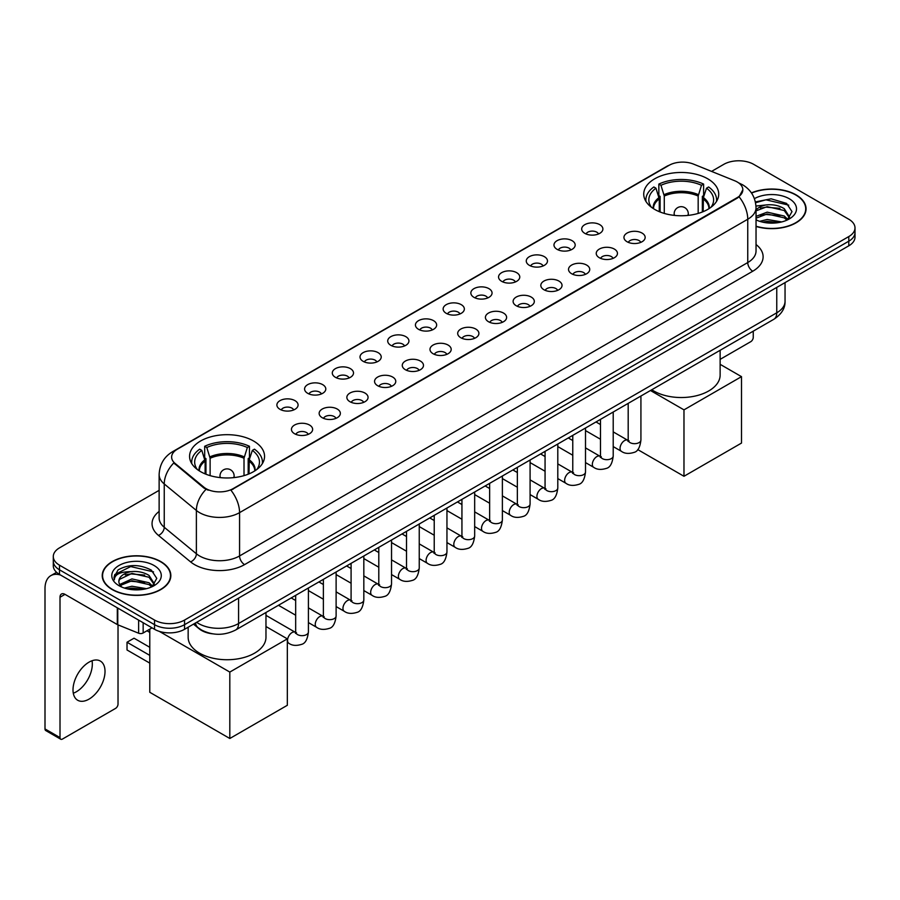 <?xml version="1.0" encoding="UTF-8"?>
<svg xmlns="http://www.w3.org/2000/svg" width="900" height="900" viewBox="0 0 900 900"><rect width="100%" height="100%" fill="white"/><g stroke="black" fill="none" stroke-linecap="round" stroke-linejoin="round"><path stroke-width="1.35" d="M253.575 441.022A37.485 21.645 0 0 0 212.715 436.331A37.485 21.645 0 0 0 189.574 456.322A37.485 21.645 0 0 0 200.554 471.634A37.485 21.645 0 0 0 241.414 476.325A37.485 21.645 0 0 0 264.555 456.322A37.485 21.645 0 0 0 253.575 441.022M707.738 178.808A37.485 21.645 0 0 0 666.877 174.116A37.485 21.645 0 0 0 643.736 194.119A37.485 21.645 0 0 0 654.716 209.419A37.485 21.645 0 0 0 695.576 214.11A37.485 21.645 0 0 0 718.717 194.119A37.485 21.645 0 0 0 707.738 178.808M584.786 233.336A10.609 6.131 180 0 1 582.683 231.604A10.609 6.131 180 0 1 586.204 223.987A10.609 6.131 180 0 1 599.794 224.674A10.609 6.131 180 0 1 601.898 231.604A10.609 6.131 180 0 1 584.786 233.336M598.5 233.966A6.367 3.679 0 0 0 596.79 232.178A6.367 3.679 0 0 0 590.524 231.244A6.367 3.679 0 0 0 586.08 233.966M557.077 249.334A10.609 6.131 180 0 1 554.974 247.601A10.609 6.131 180 0 1 558.495 239.985A10.609 6.131 180 0 1 572.085 240.671A10.609 6.131 180 0 1 574.189 247.601A10.609 6.131 180 0 1 557.077 249.334M570.791 249.964A6.367 3.679 0 0 0 569.081 248.175A6.367 3.679 0 0 0 562.815 247.241A6.367 3.679 0 0 0 558.371 249.964M529.369 265.331A10.609 6.131 180 0 1 527.265 263.599A10.609 6.131 180 0 1 530.775 255.982A10.609 6.131 180 0 1 544.376 256.669A10.609 6.131 180 0 1 546.48 263.599A10.609 6.131 180 0 1 529.369 265.331M543.082 265.961A6.367 3.679 0 0 0 541.373 264.173A6.367 3.679 0 0 0 535.106 263.239A6.367 3.679 0 0 0 530.663 265.961M501.66 281.329A10.609 6.131 180 0 1 499.556 279.596A10.609 6.131 180 0 1 503.066 271.98A10.609 6.131 180 0 1 516.668 272.666A10.609 6.131 180 0 1 518.771 279.596A10.609 6.131 180 0 1 501.66 281.329M515.374 281.959A6.367 3.679 0 0 0 513.664 280.17A6.367 3.679 0 0 0 507.397 279.236A6.367 3.679 0 0 0 502.954 281.959M473.951 297.326A10.609 6.131 180 0 1 471.848 295.594A10.609 6.131 180 0 1 475.358 287.977A10.609 6.131 180 0 1 488.959 288.664A10.609 6.131 180 0 1 491.062 295.594A10.609 6.131 180 0 1 473.951 297.326M487.665 297.956A6.367 3.679 0 0 0 485.955 296.168A6.367 3.679 0 0 0 479.689 295.234A6.367 3.679 0 0 0 475.245 297.956M446.243 313.324A10.609 6.131 180 0 1 444.139 311.591A10.609 6.131 180 0 1 447.649 303.975A10.609 6.131 180 0 1 461.25 304.661A10.609 6.131 180 0 1 463.354 311.591A10.609 6.131 180 0 1 446.243 313.324M459.956 313.954A6.367 3.679 0 0 0 458.246 312.165A6.367 3.679 0 0 0 451.98 311.243A6.367 3.679 0 0 0 447.536 313.954M418.534 329.321A10.609 6.131 180 0 1 416.43 327.589A10.609 6.131 180 0 1 419.94 319.973A10.609 6.131 180 0 1 433.541 320.659A10.609 6.131 180 0 1 435.645 327.589A10.609 6.131 180 0 1 418.534 329.321M432.248 329.963A6.367 3.679 0 0 0 430.537 328.162A6.367 3.679 0 0 0 424.26 327.24A6.367 3.679 0 0 0 419.827 329.963M390.825 345.319A10.609 6.131 180 0 1 388.721 343.586A10.609 6.131 180 0 1 392.231 335.97A10.609 6.131 180 0 1 405.832 336.656A10.609 6.131 180 0 1 407.936 343.586A10.609 6.131 180 0 1 390.825 345.319M404.539 345.96A6.367 3.679 0 0 0 402.829 344.16A6.367 3.679 0 0 0 396.551 343.238A6.367 3.679 0 0 0 392.119 345.96M363.116 361.316A10.609 6.131 180 0 1 361.012 359.584A10.609 6.131 180 0 1 364.522 351.968A10.609 6.131 180 0 1 378.113 352.654A10.609 6.131 180 0 1 380.228 359.584A10.609 6.131 180 0 1 363.116 361.316M376.83 361.957A6.367 3.679 0 0 0 375.12 360.157A6.367 3.679 0 0 0 368.843 359.235A6.367 3.679 0 0 0 364.41 361.957M335.407 377.314A10.609 6.131 180 0 1 333.293 375.581A10.609 6.131 180 0 1 336.814 367.965A10.609 6.131 180 0 1 350.404 368.651A10.609 6.131 180 0 1 352.519 375.581A10.609 6.131 180 0 1 335.407 377.314M349.121 377.955A6.367 3.679 0 0 0 347.411 376.166A6.367 3.679 0 0 0 341.134 375.233A6.367 3.679 0 0 0 336.69 377.955M307.688 393.311A10.609 6.131 180 0 1 305.584 391.579A10.609 6.131 180 0 1 309.105 383.963A10.609 6.131 180 0 1 322.695 384.649A10.609 6.131 180 0 1 324.799 391.579A10.609 6.131 180 0 1 307.688 393.311M321.401 393.952A6.367 3.679 0 0 0 319.702 392.164A6.367 3.679 0 0 0 313.425 391.23A6.367 3.679 0 0 0 308.981 393.952M279.979 409.309A10.609 6.131 180 0 1 277.875 407.576A10.609 6.131 180 0 1 281.396 399.971A10.609 6.131 180 0 1 294.986 400.646A10.609 6.131 180 0 1 297.09 407.576A10.609 6.131 180 0 1 279.979 409.309M293.692 409.95A6.367 3.679 0 0 0 291.983 408.161A6.367 3.679 0 0 0 285.716 407.228A6.367 3.679 0 0 0 281.273 409.95M627.053 241.74A10.609 6.131 180 0 1 624.949 240.007A10.609 6.131 180 0 1 628.47 232.391A10.609 6.131 180 0 1 642.06 233.078A10.609 6.131 180 0 1 644.164 240.007A10.609 6.131 180 0 1 627.053 241.74M640.766 242.37A6.367 3.679 0 0 0 639.056 240.581A6.367 3.679 0 0 0 632.79 239.648A6.367 3.679 0 0 0 628.346 242.37M599.344 257.738A10.609 6.131 180 0 1 597.24 256.005A10.609 6.131 180 0 1 600.75 248.389A10.609 6.131 180 0 1 614.351 249.075A10.609 6.131 180 0 1 616.455 256.005A10.609 6.131 180 0 1 599.344 257.738M613.058 258.368A6.367 3.679 0 0 0 611.347 256.579A6.367 3.679 0 0 0 605.081 255.645A6.367 3.679 0 0 0 600.637 258.368M571.635 273.735A10.609 6.131 180 0 1 569.531 272.002A10.609 6.131 180 0 1 573.041 264.386A10.609 6.131 180 0 1 586.643 265.072A10.609 6.131 180 0 1 588.746 272.002A10.609 6.131 180 0 1 571.635 273.735M585.349 274.365A6.367 3.679 0 0 0 583.639 272.576A6.367 3.679 0 0 0 577.373 271.642A6.367 3.679 0 0 0 572.929 274.365M543.926 289.733A10.609 6.131 180 0 1 541.822 288A10.609 6.131 180 0 1 545.332 280.384A10.609 6.131 180 0 1 558.934 281.07A10.609 6.131 180 0 1 561.038 288A10.609 6.131 180 0 1 543.926 289.733M557.64 290.363A6.367 3.679 0 0 0 555.93 288.574A6.367 3.679 0 0 0 549.664 287.64A6.367 3.679 0 0 0 545.22 290.363M516.217 305.73A10.609 6.131 180 0 1 514.114 303.998A10.609 6.131 180 0 1 517.624 296.381A10.609 6.131 180 0 1 531.225 297.067A10.609 6.131 180 0 1 533.329 303.998A10.609 6.131 180 0 1 516.217 305.73M529.931 306.36A6.367 3.679 0 0 0 528.221 304.571A6.367 3.679 0 0 0 521.944 303.637A6.367 3.679 0 0 0 517.511 306.36M488.509 321.728A10.609 6.131 180 0 1 486.405 319.995A10.609 6.131 180 0 1 489.915 312.379A10.609 6.131 180 0 1 503.516 313.065A10.609 6.131 180 0 1 505.62 319.995A10.609 6.131 180 0 1 488.509 321.728M502.223 322.358A6.367 3.679 0 0 0 500.512 320.569A6.367 3.679 0 0 0 494.235 319.635A6.367 3.679 0 0 0 489.803 322.358M460.8 337.725A10.609 6.131 180 0 1 458.696 335.993A10.609 6.131 180 0 1 462.206 328.376A10.609 6.131 180 0 1 475.808 329.062A10.609 6.131 180 0 1 477.911 335.993A10.609 6.131 180 0 1 460.8 337.725M474.514 338.355A6.367 3.679 0 0 0 472.804 336.566A6.367 3.679 0 0 0 466.526 335.644A6.367 3.679 0 0 0 462.094 338.355M433.091 353.723A10.609 6.131 180 0 1 430.988 351.99A10.609 6.131 180 0 1 434.498 344.374A10.609 6.131 180 0 1 448.088 345.06A10.609 6.131 180 0 1 450.202 351.99A10.609 6.131 180 0 1 433.091 353.723M446.805 354.364A6.367 3.679 0 0 0 445.095 352.564A6.367 3.679 0 0 0 438.817 351.641A6.367 3.679 0 0 0 434.385 354.364M405.382 369.72A10.609 6.131 180 0 1 403.267 367.988A10.609 6.131 180 0 1 406.789 360.371A10.609 6.131 180 0 1 420.379 361.058A10.609 6.131 180 0 1 422.494 367.988A10.609 6.131 180 0 1 405.382 369.72M419.085 370.361A6.367 3.679 0 0 0 417.386 368.561A6.367 3.679 0 0 0 411.109 367.639A6.367 3.679 0 0 0 406.665 370.361M377.662 385.718A10.609 6.131 180 0 1 375.559 383.985A10.609 6.131 180 0 1 379.08 376.369A10.609 6.131 180 0 1 392.67 377.055A10.609 6.131 180 0 1 394.774 383.985A10.609 6.131 180 0 1 377.662 385.718M391.376 386.359A6.367 3.679 0 0 0 389.678 384.57A6.367 3.679 0 0 0 383.4 383.636A6.367 3.679 0 0 0 378.956 386.359M349.954 401.715A10.609 6.131 180 0 1 347.85 399.983A10.609 6.131 180 0 1 351.371 392.366A10.609 6.131 180 0 1 364.961 393.053A10.609 6.131 180 0 1 367.065 399.983A10.609 6.131 180 0 1 349.954 401.715M363.668 402.356A6.367 3.679 0 0 0 361.957 400.567A6.367 3.679 0 0 0 355.691 399.634A6.367 3.679 0 0 0 351.248 402.356M322.245 417.713A10.609 6.131 180 0 1 320.141 415.98A10.609 6.131 180 0 1 323.662 408.364A10.609 6.131 180 0 1 337.252 409.05A10.609 6.131 180 0 1 339.356 415.98A10.609 6.131 180 0 1 322.245 417.713M335.959 418.354A6.367 3.679 0 0 0 334.249 416.565A6.367 3.679 0 0 0 327.983 415.631A6.367 3.679 0 0 0 323.539 418.354M294.536 433.71A10.609 6.131 180 0 1 292.433 431.978A10.609 6.131 180 0 1 295.942 424.373A10.609 6.131 180 0 1 309.544 425.048A10.609 6.131 180 0 1 311.647 431.978A10.609 6.131 180 0 1 294.536 433.71M308.25 434.351A6.367 3.679 0 0 0 306.54 432.562A6.367 3.679 0 0 0 300.274 431.629A6.367 3.679 0 0 0 295.83 434.351M734.692 180.754A19.102 11.025 180 0 1 737.246 181.991A19.102 11.025 180 0 1 742.837 189.787A19.102 11.025 180 0 1 737.246 197.584L233.066 488.666A19.102 11.025 180 0 1 203.917 487.192L175.084 463.421A19.102 11.025 180 0 1 171.63 457.088A19.102 11.025 180 0 1 177.221 449.291L669.049 165.341A19.102 11.025 180 0 1 693.506 164.104L734.692 180.754M212.614 633.825A21.218 12.251 180 0 1 199.181 628.819L193.5 624.127M756.034 226.451A34.301 19.811 0 0 0 806.062 208.845A34.301 19.811 0 0 0 796.016 194.839A34.301 19.811 0 0 0 751.421 192.893M160.796 561.589A34.301 19.811 0 0 0 123.401 557.291A34.301 19.811 0 0 0 102.229 575.595A34.301 19.811 0 0 0 112.275 589.59A34.301 19.811 0 0 0 149.659 593.887A34.301 19.811 0 0 0 170.843 575.595A34.301 19.811 0 0 0 160.796 561.589M742.837 189.787L739.091 196.808L737.246 198.146L230.917 490.207A24.761 14.299 60 0 1 239.569 512.64A28.294 16.335 180 0 1 199.553 512.64A28.294 16.335 180 0 1 196.38 510.457L164.25 483.964A28.294 16.335 180 0 1 159.131 474.593L159.131 517.905A28.294 16.335 0 0 0 164.25 527.276L196.38 553.77A28.294 16.335 0 0 0 199.553 555.952A28.294 16.335 0 0 0 239.569 555.952L747.754 262.553A28.294 16.335 0 0 0 756.034 251.01L756.034 207.686A28.294 16.335 180 0 1 747.754 219.24A24.761 14.299 -120 0 0 739.091 196.808M159.131 490.343L59.501 547.864A21.218 12.251 0 0 0 53.291 556.526L53.291 565.774A21.218 12.251 0 0 0 59.501 574.436L154.541 629.303L154.541 624.679A21.218 12.251 0 0 0 184.545 624.679L848.79 241.189A21.218 12.251 0 0 0 855 232.526A21.218 12.251 0 0 1 848.79 241.189L184.545 624.679A21.218 12.251 0 0 1 154.541 624.679L59.501 569.812L154.541 624.679L154.541 620.066A21.218 12.251 0 0 0 184.545 620.066L848.79 236.565A21.218 12.251 0 0 0 855 227.903A21.218 12.251 0 0 0 848.79 219.24L753.75 164.374A21.218 12.251 0 0 0 723.735 164.374L711.562 171.405M53.291 561.15A21.218 12.251 0 0 0 59.501 569.812A21.218 12.251 0 0 1 53.291 561.15M208.204 490.207L203.917 488.036L173.79 462.949A24.761 16.56 129.5 0 0 164.25 483.964L164.25 527.276A7.076 4.736 -50.5 0 1 158.456 535.399A35.37 20.419 180 0 1 159.131 511.425M53.291 556.526A21.218 12.251 0 0 0 59.501 565.189L154.541 620.066M154.541 629.303A21.218 12.251 0 0 0 184.545 629.303L848.79 245.812A21.218 12.251 0 0 0 855 237.15L855 227.903M756.034 226.215A33.953 19.598 0 0 0 805.714 208.845A33.953 19.598 0 0 0 795.769 194.985A33.953 19.598 0 0 0 751.556 193.095M759.679 221.321L767.183 219.487L781.717 221.929M762.615 222.131L767.183 221.321L778.669 222.57M756.034 216.36L767.183 212.153L784.26 216.023L787.905 219.487M756.034 218.194L767.183 213.986L784.26 217.856L786.949 220.129M755.989 206.044L766.192 204.93A17.685 10.215 0 0 0 756.034 209.947M766.192 204.93C772.976 204.221 779.006 205.47 784.26 208.688L789.446 216.833L789.311 218.183M756.034 210.859L767.183 206.651L784.26 210.521L789.379 217.755M756.034 219.364L757.046 220.343M756.034 219.893A24.761 14.299 0 0 0 789.266 218.947A24.761 14.299 0 0 0 789.266 198.743A24.761 14.299 0 0 0 754.414 198.653M787.241 219.994L792.011 211.624L786.577 203.389L771.097 198.81L755.381 201.926M755.55 202.714L765.923 199.822L788.76 205.144M760.455 208.17L765.923 207.157L779.918 208.339M760.455 215.505L765.923 214.493L779.918 215.674M763.087 222.232L778.399 222.615M720.135 359.359L750.746 341.685A3.533 2.047 120 0 0 753.255 337.354L753.255 331.166M112.522 589.455A33.953 19.598 0 0 0 149.524 593.696A33.953 19.598 0 0 0 170.482 575.595A33.953 19.598 0 0 0 160.537 561.724A33.953 19.598 0 0 0 123.536 557.483A33.953 19.598 0 0 0 102.578 575.595A33.953 19.598 0 0 0 112.522 589.455M124.459 588.071L131.951 586.238L146.486 588.679M127.395 588.87L131.951 588.071L143.438 589.32M152.021 586.744L156.78 578.374L151.346 570.139C139.714 564.131 128.621 564.064 118.058 569.925L113.985 577.395L114.367 579.791C114.604 574.414 120.127 571.714 130.972 571.669A17.685 10.215 0 0 0 118.845 581.366A17.685 10.215 0 0 0 119.711 584.505L131.951 578.903L149.04 582.761L152.674 586.238M120.296 585.484L131.951 580.736L149.04 584.595L151.729 586.879M130.972 571.669C137.756 570.96 143.775 572.22 149.04 575.426L154.215 583.582L154.091 584.921M118.856 581.569L119.453 579.398L131.951 573.401L149.04 577.26L154.159 584.494M119.711 584.505L121.815 587.081M154.035 565.481A24.761 14.299 0 0 0 119.025 565.481A24.761 14.299 0 0 0 119.025 585.697A24.761 14.299 0 0 0 154.035 585.697A24.761 14.299 0 0 0 154.035 565.481M113.985 577.564L114.75 574.549L130.703 566.561L153.54 571.882M125.224 574.909L130.703 573.896L144.697 575.077M125.224 582.244L130.703 581.231L144.697 582.413M127.867 588.982L143.179 589.354M659.273 211.669L659.273 198.922L655.954 188.19A32.4 18.709 0 0 0 650.644 206.055A32.4 18.709 0 0 0 651.454 207.281M660.105 211.995L660.105 196.357L658.845 195.638L658.845 184.084A35.37 20.419 0 0 1 703.609 184.084L701.494 185.299A32.4 18.709 0 0 0 660.96 185.299L664.279 196.031L664.279 213.424M698.175 213.424L698.175 196.031L701.494 185.299M651.78 389.745A38.902 22.466 0 0 0 653.715 390.949A38.902 22.466 0 0 0 696.116 395.82A38.902 22.466 0 0 0 720.135 375.064L720.135 350.28M703.609 184.084L703.609 195.638L702.349 196.357L702.349 211.995M655.954 188.19L653.839 186.975A35.37 20.419 0 0 0 645.863 199.89A35.37 20.419 0 0 0 645.964 201.465M660.96 185.299L658.845 184.084M716.49 201.465A35.37 20.419 0 0 0 716.591 199.89A35.37 20.419 0 0 0 708.615 186.975L706.5 188.19L703.406 197.572L703.17 211.669M710.989 207.281A32.4 18.709 0 0 0 711.81 206.055A32.4 18.709 0 0 0 706.5 188.19M683.977 476.28L683.977 409.86L741.499 376.65L741.499 443.07L683.977 476.28L637.729 449.584M683.977 409.86L650.452 390.51M720.135 364.32L741.499 376.65M205.121 473.873L205.121 461.126L201.791 450.394A32.4 18.709 0 0 0 196.481 468.27A32.4 18.709 0 0 0 197.303 469.485M205.942 474.21L205.942 458.572L204.683 457.841L204.683 446.287A35.37 20.419 0 0 1 249.446 446.287L247.331 447.514A32.4 18.709 0 0 0 206.797 447.514L210.116 458.246L210.116 475.627M244.013 475.627L244.013 458.246L247.331 447.514M188.156 627.221L188.156 637.279A38.902 22.466 0 0 0 199.553 653.153A38.902 22.466 0 0 0 241.954 658.024A38.902 22.466 0 0 0 265.972 637.279L265.972 612.495M249.446 446.287L249.446 457.841L248.186 458.572L248.186 474.21M201.791 450.394L199.676 449.179A35.37 20.419 0 0 0 191.7 462.105A35.37 20.419 0 0 0 191.801 463.669M206.797 447.514L204.683 446.287M262.327 463.669A35.37 20.419 0 0 0 262.429 462.105A35.37 20.419 0 0 0 254.453 449.179L252.338 450.394L249.244 459.776L249.007 473.873M256.826 469.485A32.4 18.709 0 0 0 257.648 468.27A32.4 18.709 0 0 0 252.338 450.394M149.782 663.12L127.024 649.98L127.024 642.24L149.782 655.38M229.815 738.495L229.815 672.075L287.336 638.865L287.336 705.285L229.815 738.495L149.782 692.291L149.782 629.156M229.815 672.075L159.334 631.384M265.972 626.524L287.336 638.865M127.024 642.24L134.032 638.201L149.782 647.291M92.036 660.758A22.635 13.072 -60 0 1 76.32 691.796A22.635 13.072 -60 0 1 73.294 693.214M89.01 699.131A22.635 13.072 120 0 0 103.804 679.185A22.635 13.072 120 0 0 100.339 661.05A22.635 13.072 120 0 0 89.01 662.164A22.635 13.072 120 0 0 74.228 682.11A22.635 13.072 120 0 0 77.692 700.256A22.635 13.072 120 0 0 89.01 699.131M143.156 622.732L143.156 632.981L152.032 627.863M60.559 575.044A28.294 16.335 -120 0 0 50.861 575.629A28.294 16.335 -120 0 0 45 588.589L45 728.933L60.008 737.595L60.008 597.251A7.076 4.084 60 0 1 61.47 594.011A7.076 4.084 60 0 1 65.002 594.36L117.304 624.555L117.304 607.804M60.008 737.595A3.533 2.047 120 0 0 60.739 739.215L45.731 730.553A3.533 2.047 -60 0 1 45 728.933M60.739 739.215A3.533 2.047 120 0 0 62.505 739.035L115.526 708.424A3.533 2.047 120 0 0 118.024 704.092L118.024 624.881M143.156 632.981A3.533 2.047 180 0 1 138.634 633.217L117.776 624.78A3.533 2.047 180 0 1 117.304 624.555M175.084 463.421L175.084 464.254M203.917 487.192L203.917 488.036M233.066 488.666L233.066 489.24M737.246 197.584L737.246 198.146M244.575 564.615A7.076 4.084 60 0 1 239.569 555.952L239.569 512.64L747.754 219.24L747.754 262.553A7.076 4.084 60 0 0 752.749 271.226L244.575 564.615A35.37 20.419 180 0 1 194.558 564.615A35.37 20.419 180 0 1 190.586 561.892L158.456 535.399M756.034 207.686C755.561 197.516 751.084 189.889 742.624 184.804L739.046 183.06A24.761 11.599 112 0 0 738.72 182.947M175.118 450.743A24.761 14.299 -120 0 0 172.553 451.71C164.081 456.784 159.615 464.411 159.131 474.593M172.553 451.71L666.967 166.252A24.761 14.299 60 0 1 668.846 165.454M206.032 489.341A24.761 16.56 129.5 0 0 196.38 510.457L196.38 553.77A7.076 4.736 -50.5 0 1 190.586 561.892M756.034 244.53A35.37 20.419 180 0 1 752.749 271.226M184.545 620.066L184.545 629.303M848.79 236.565L848.79 245.812M59.501 565.189L59.501 574.436M196.65 622.316A28.294 16.335 0 0 0 198.551 623.531A28.294 16.335 0 0 0 238.567 623.531L776.756 312.806A28.294 16.335 0 0 0 785.048 301.252C785.25 308.272 781.515 314.28 773.831 319.286L235.643 630A14.152 8.168 60 0 0 238.567 623.531L238.567 598.117M776.756 287.392L776.756 312.806A14.152 8.168 60 0 1 773.831 319.286M195.502 622.98A14.152 9.461 129.5 0 0 197.977 627.581L193.68 624.038M659.273 198.922A27.731 16.009 0 0 0 653.501 208.688M698.175 196.031A27.731 16.009 0 0 0 664.279 196.031M659.036 197.572A28.058 16.2 0 0 0 653.22 208.507M698.411 194.681A28.058 16.2 0 0 0 664.043 194.681M709.234 208.507A28.058 16.2 0 0 0 703.406 197.572M708.952 208.688A27.731 16.009 0 0 0 703.17 198.922M674.786 215.438A7.076 4.084 180 0 1 674.156 213.75L674.156 215.37M688.298 215.37L688.298 213.75A7.076 4.084 180 0 1 687.668 215.438M205.121 461.126A27.731 16.009 0 0 0 199.339 470.891M244.013 458.246A27.731 16.009 0 0 0 210.116 458.246M204.885 459.776A28.058 16.2 0 0 0 199.058 470.711M244.249 456.885A28.058 16.2 0 0 0 209.88 456.885M255.071 470.711A28.058 16.2 0 0 0 249.244 459.776M254.79 470.891A27.731 16.009 0 0 0 249.007 461.126M220.624 477.652A7.076 4.084 180 0 1 219.994 475.965L219.994 477.585M234.135 477.585L234.135 475.965A7.076 4.084 180 0 1 233.505 477.652M640.924 396.011L640.924 440.01A6.367 3.679 180 0 1 638.764 442.766A6.367 3.679 180 0 1 630.056 442.609A6.367 3.679 180 0 1 628.189 440.01L627.986 441.382L628.56 440.921M640.924 440.01C640.058 447.401 637.762 451.53 634.061 452.396C628.796 454.027 624.566 453.656 621.371 451.305A6.367 3.679 -60 0 1 620.393 446.197A6.367 3.679 -60 0 1 624.555 440.595A6.367 3.679 -60 0 1 624.836 440.438A6.367 3.679 -60 0 1 627.739 440.269L629.033 440.786M613.215 412.009L613.215 456.007A6.367 3.679 180 0 1 611.055 458.764A6.367 3.679 180 0 1 602.347 458.606A6.367 3.679 180 0 1 600.48 456.007L600.278 457.38L600.851 456.919M613.215 456.007C612.337 463.399 610.054 467.527 606.352 468.394C601.087 470.025 596.857 469.654 593.663 467.303A6.367 3.679 -60 0 1 592.684 462.195A6.367 3.679 -60 0 1 596.846 456.593A6.367 3.679 -60 0 1 597.127 456.435A6.367 3.679 -60 0 1 600.03 456.277L601.324 456.784M585.506 428.006L585.506 472.005A6.367 3.679 180 0 1 583.346 474.761A6.367 3.679 180 0 1 574.639 474.604A6.367 3.679 180 0 1 572.771 472.005L572.569 473.377L573.142 472.916M585.506 472.005C584.629 479.396 582.345 483.525 578.633 484.391C573.379 486.022 569.149 485.662 565.954 483.3A6.367 3.679 -60 0 1 564.975 478.192A6.367 3.679 -60 0 1 569.137 472.59A6.367 3.679 -60 0 1 569.419 472.433A6.367 3.679 -60 0 1 572.321 472.275L573.615 472.781M557.798 444.004L557.798 488.002A6.367 3.679 180 0 1 555.637 490.759A6.367 3.679 180 0 1 546.93 490.601A6.367 3.679 180 0 1 545.062 488.002L544.86 489.386L545.423 488.914M557.798 488.002C556.92 495.394 554.636 499.522 550.924 500.389C545.67 502.02 541.44 501.66 538.245 499.298A6.367 3.679 -60 0 1 537.266 494.19A6.367 3.679 -60 0 1 541.429 488.588A6.367 3.679 -60 0 1 541.71 488.43A6.367 3.679 -60 0 1 544.613 488.272L545.906 488.779M530.089 460.001L530.089 504A6.367 3.679 180 0 1 527.929 506.756A6.367 3.679 180 0 1 519.221 506.599A6.367 3.679 180 0 1 517.354 504L517.151 505.384L517.714 504.911M530.089 504C529.211 511.402 526.928 515.531 523.215 516.398C517.961 518.017 513.731 517.658 510.536 515.295A6.367 3.679 -60 0 1 509.558 510.188A6.367 3.679 -60 0 1 513.72 504.585A6.367 3.679 -60 0 1 514.001 504.428A6.367 3.679 -60 0 1 516.904 504.27L518.186 504.776M502.38 475.999L502.38 519.998A6.367 3.679 180 0 1 500.22 522.765A6.367 3.679 180 0 1 491.512 522.596A6.367 3.679 180 0 1 489.645 519.998L489.442 521.381L490.005 520.909M502.38 519.998C501.502 527.4 499.219 531.529 495.506 532.395C490.252 534.015 486.022 533.655 482.827 531.293A6.367 3.679 -60 0 1 481.849 526.185A6.367 3.679 -60 0 1 486.011 520.582A6.367 3.679 -60 0 1 486.293 520.425A6.367 3.679 -60 0 1 489.184 520.267L490.478 520.774M474.671 492.007L474.671 536.006A6.367 3.679 180 0 1 472.511 538.762A6.367 3.679 180 0 1 463.804 538.605A6.367 3.679 180 0 1 461.936 536.006L461.734 537.379L462.296 536.906M474.671 536.006C473.794 543.398 471.499 547.526 467.798 548.392C462.544 550.012 458.314 549.653 455.119 547.29A6.367 3.679 -60 0 1 454.14 542.194A6.367 3.679 -60 0 1 458.291 536.58A6.367 3.679 -60 0 1 458.584 536.423A6.367 3.679 -60 0 1 461.475 536.265L462.769 536.771M446.951 508.005L446.951 552.004A6.367 3.679 180 0 1 444.803 554.76A6.367 3.679 180 0 1 436.084 554.602A6.367 3.679 180 0 1 434.228 552.004L434.025 553.376L434.588 552.904M446.951 552.004C446.085 559.395 443.79 563.524 440.089 564.39C434.835 566.01 430.605 565.65 427.399 563.288A6.367 3.679 -60 0 1 426.431 558.191A6.367 3.679 -60 0 1 430.582 552.577A6.367 3.679 -60 0 1 430.864 552.42A6.367 3.679 -60 0 1 433.766 552.262L435.06 552.769M419.243 524.002L419.243 568.001A6.367 3.679 180 0 1 417.094 570.757A6.367 3.679 180 0 1 408.375 570.6A6.367 3.679 180 0 1 406.519 568.001L406.305 569.374L406.879 568.901M419.243 568.001C418.376 575.392 416.081 579.521 412.38 580.387C407.115 582.008 402.896 581.648 399.69 579.285A6.367 3.679 -60 0 1 398.723 574.189A6.367 3.679 -60 0 1 402.874 568.575A6.367 3.679 -60 0 1 403.155 568.418A6.367 3.679 -60 0 1 406.058 568.26L407.351 568.766M391.534 540L391.534 583.999A6.367 3.679 180 0 1 389.385 586.755A6.367 3.679 180 0 1 380.666 586.597A6.367 3.679 180 0 1 378.799 583.999L378.596 585.371L379.17 584.899M391.534 583.999C390.668 591.39 388.373 595.519 384.671 596.385C379.406 598.005 375.188 597.645 371.981 595.283A6.367 3.679 -60 0 1 371.002 590.186A6.367 3.679 -60 0 1 375.165 584.572A6.367 3.679 -60 0 1 375.446 584.415A6.367 3.679 -60 0 1 378.349 584.258L379.642 584.764M363.825 555.998L363.825 599.996A6.367 3.679 180 0 1 361.676 602.752A6.367 3.679 180 0 1 352.957 602.595A6.367 3.679 180 0 1 351.09 599.996L350.887 601.369L351.461 600.896M363.825 599.996C362.959 607.387 360.664 611.516 356.963 612.383C351.697 614.002 347.468 613.643 344.272 611.28A6.367 3.679 -60 0 1 343.294 606.184A6.367 3.679 -60 0 1 347.456 600.57A6.367 3.679 -60 0 1 347.738 600.413A6.367 3.679 -60 0 1 350.64 600.255L351.934 600.761M336.116 571.995L336.116 615.994A6.367 3.679 180 0 1 333.956 618.75A6.367 3.679 180 0 1 325.249 618.592A6.367 3.679 180 0 1 323.381 615.994L323.179 617.366L323.752 616.894M336.116 615.994C335.239 623.385 332.955 627.514 329.254 628.38C323.989 630.011 319.759 629.64 316.564 627.278A6.367 3.679 -60 0 1 315.585 622.181A6.367 3.679 -60 0 1 319.748 616.567A6.367 3.679 -60 0 1 320.029 616.421A6.367 3.679 -60 0 1 322.931 616.252L324.225 616.759M308.407 587.992L308.407 631.991A6.367 3.679 180 0 1 306.248 634.748A6.367 3.679 180 0 1 297.54 634.59A6.367 3.679 180 0 1 295.673 631.991L295.47 633.364L296.044 632.891M308.407 631.991C307.53 639.383 305.246 643.511 301.534 644.377C296.28 646.009 292.05 645.637 288.855 643.275A6.367 3.679 -60 0 1 287.876 638.179A6.367 3.679 -60 0 1 292.039 632.565A6.367 3.679 -60 0 1 292.32 632.419A6.367 3.679 -60 0 1 295.223 632.25L296.516 632.768M60.008 597.251L65.002 594.36M117.776 608.074L117.776 624.78M138.634 633.217L138.634 620.111M666.967 166.252L671.512 164.138M235.643 630C224.257 635.726 212.873 635.726 201.487 630L197.977 627.581M785.048 301.252L785.048 282.611M805.714 211.68L805.714 208.845M170.482 578.43L170.482 575.595M102.578 578.43L102.578 575.595M645.863 201.296L645.863 199.89M716.591 201.296L716.591 199.89M688.298 213.75A7.076 7.076 0 0 0 677.689 207.63A7.076 7.076 0 0 0 674.156 213.75M191.7 463.5L191.7 462.105M262.429 463.5L262.429 462.105M234.135 475.965A7.076 7.076 0 0 0 223.526 469.834A7.076 7.076 0 0 0 219.994 475.965M149.782 632.396L146.981 630.776M621.371 451.305L613.215 446.591M600.48 439.245L585.506 430.594M628.189 403.369L628.189 440.01M627.739 440.269L613.215 431.887M600.48 424.541L596.002 421.954M593.663 467.303L585.506 462.589M572.771 455.243L557.798 446.591M600.48 419.366L600.48 456.007M600.03 456.277L585.506 447.885M572.771 440.539L568.294 437.951M565.954 483.3L557.798 478.586M545.062 471.24L530.089 462.589M572.771 435.364L572.771 472.005M572.321 472.275L557.798 463.882M545.062 456.536L540.585 453.949M538.245 499.298L530.089 494.584M517.354 487.238L502.38 478.586M545.062 451.361L545.062 488.002M544.613 488.272L530.089 479.88M517.354 472.534L512.876 469.946M510.536 515.295L502.38 510.581M489.645 503.235L474.671 494.584M517.354 467.359L517.354 504M516.904 504.27L502.38 495.877M489.645 488.531L485.156 485.944M482.827 531.293L474.671 526.579M461.936 519.233L446.951 510.581M489.645 483.356L489.645 519.998M489.184 520.267L474.671 511.875M461.936 504.529L457.447 501.941M455.119 547.29L446.951 542.576M434.228 535.23L419.243 526.579M461.936 499.354L461.936 536.006M461.475 536.265L446.951 527.873M434.228 520.526L429.739 517.939M427.399 563.288L419.243 558.574M406.519 551.227L391.534 542.576M434.228 515.351L434.228 552.004M433.766 552.262L419.243 543.881M406.519 536.524L402.03 533.936M399.69 579.285L391.534 574.571M378.799 567.225L363.825 558.574M406.519 531.349L406.519 568.001M406.058 568.26L391.534 559.879M378.799 552.521L374.321 549.934M371.981 595.283L363.825 590.58M351.09 583.222L336.116 574.571M378.799 547.346L378.799 583.999M378.349 584.258L363.825 575.876M351.09 568.519L346.613 565.931M344.272 611.28L336.116 606.577M323.381 599.22L308.407 590.58M351.09 563.344L351.09 599.996M350.64 600.255L336.116 591.874M323.381 584.516L318.904 581.929M316.564 627.278L308.407 622.575M295.673 615.217L278.46 605.284M323.381 579.341L323.381 615.994M322.931 616.252L308.407 607.871M295.673 600.514L291.195 597.926M288.855 643.275L287.336 642.398M295.673 595.339L295.673 631.991M295.223 632.25L265.972 615.364M50.861 575.629L56.587 572.332"/></g></svg>
